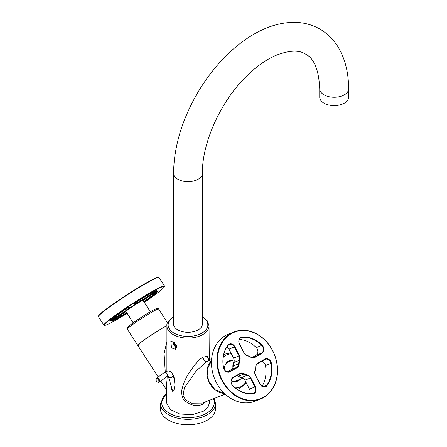 <?xml version="1.0" encoding="UTF-8"?>
<svg xmlns="http://www.w3.org/2000/svg" width="447" height="447" viewBox="0 0 447 447"><rect width="100%" height="100%" fill="white"/><g stroke="black" fill="none" stroke-linecap="round" stroke-linejoin="round"><path stroke-width="0.67" d="M171.475 347.822L170.838 341.078L174.771 342.793L175.615 349.42L171.475 347.822M209.168 360.371L207.246 356.415L202.983 357.103C200.273 358.695 197.183 361.746 193.707 366.249C189.489 372.647 184.399 378 181.661 390.784C181.65 400.914 185.879 401.043 188.081 403.222L193.082 405.189C196.976 405.977 200.351 405.546 203.217 403.898L203.608 402.596M202.983 357.103C203.53 359.997 204.832 361.444 206.888 361.444L196.3 370.826L184.354 387.895L183.114 395.578L185.561 399.802L191.428 403.2L202.368 403.082L225.182 394.148M206.888 361.444L211.593 359.455M205.983 401.669L203.217 403.898M224.349 393.366L215.001 389.723L208.453 380.693L207.129 369.613L211.515 360.595A18.629 15.153 68.6 0 0 208.816 364.299A18.629 15.153 68.6 0 0 209.576 383.129A18.629 15.153 68.6 0 0 224.349 393.366M171.078 385.739L171.704 389.533L173.799 391.147L174.989 384.99L174.056 377.139L172.939 374.916M139.643 344.816A18.629 1.324 -32.9 0 1 137.749 345.347L139.654 343.29L145.571 338.882L161.859 328.467L166.921 325.751A18.629 1.324 -32.9 0 0 148.963 336.563A18.629 1.324 -32.9 0 0 137.749 345.347L127.328 329.243A18.629 1.324 -32.9 0 1 138.754 320.315A18.629 1.324 -32.9 0 1 156.718 309.542A18.629 1.324 -32.9 0 1 158.618 309.006L167.552 322.818M167.178 376.324L166.452 390.734L165.921 388.912L166.468 387.957L165.966 377.229M165.25 371.865L164.094 353.566L166.804 341.894M166.887 371.228L166.921 325.88A21.059 12.158 180 0 0 179.878 337.15A21.059 12.158 180 0 0 202.865 334.529A21.059 12.158 0 0 0 209.034 325.88L209.28 360.36M166.452 390.734L166.368 402.434L169.972 409.385L179.666 414L192.171 414.721L203.256 411.307L207.956 407.234L209.587 402.434L209.57 400.261M236.485 380.688L236.055 381.347M227.601 361.958L228.255 361.986M236.636 381.218A13.823 11.242 68.6 0 0 236.921 380.514M229.467 361.489A13.823 11.242 68.6 0 0 228.78 361.17M237.016 381.107A10.817 8.8 68.6 0 0 239.072 379.676M231.624 360.645A10.817 8.8 68.6 0 0 229.138 360.992M232.468 360.316A10.817 8.8 68.6 0 0 229.557 360.813A10.817 8.8 68.6 0 0 225.517 364.573A10.817 8.8 68.6 0 0 224.411 369.742M231.172 380.626A10.817 8.8 68.6 0 0 237.446 380.956A10.817 8.8 68.6 0 0 239.916 379.341M233.11 360.064A11.058 8.996 68.6 0 0 225.472 364.383A11.058 8.996 68.6 0 0 224.338 369.63M231.155 380.743A11.058 8.996 68.6 0 0 240.559 379.09M205.234 421.247A27.524 15.891 0 0 0 215.504 408.865L215.504 403.468A27.524 15.891 0 0 1 205.234 415.85A27.524 15.891 0 0 1 176.09 417.8A27.524 15.891 0 0 1 160.451 403.468L160.451 408.865A27.524 15.891 0 0 0 176.09 423.197A27.524 15.891 0 0 0 205.234 421.247M176.749 346.308A2.704 1.559 60 0 1 173.548 344.179A2.704 1.559 60 0 1 173.721 341.866L174.313 345.492A2.693 1.553 -120 0 0 176.744 346.296M176.8 347.492A4.207 2.431 60 0 1 173.296 343.838A4.207 2.431 60 0 1 172.983 341.385M174.514 342.542L174.09 342.994L174.85 344.955L176.571 345.626M174.85 344.955L175.95 344.319M174.09 342.994L174.648 342.67M157.193 381.872L157.456 382.045A2.403 1.581 -126.7 0 0 159.294 382.202A2.403 1.581 -126.7 0 0 159.775 381.04A2.403 1.581 -126.7 0 0 158.506 378.693A2.403 1.581 -126.7 0 0 156.422 378.352A2.403 1.581 -126.7 0 0 155.942 379.514A2.403 1.581 -126.7 0 0 156.048 380.157L156.137 380.458A1.805 1.185 -126.7 0 0 157.193 381.872A1.805 1.185 -126.7 0 0 158.931 381.118A1.805 1.185 -126.7 0 0 157.45 379.045A1.805 1.185 -126.7 0 0 156.059 379.978A1.805 1.185 -126.7 0 0 156.137 380.458M348.587 88.931L348.587 97.273A14.421 8.325 180 0 1 339.681 104.961A14.421 8.325 180 0 1 323.963 103.156A14.421 8.325 180 0 1 319.739 97.273L319.739 88.931C318.845 69.911 314.112 58.306 305.541 54.098C299.015 49.773 289.053 50.232 275.654 55.473C264.909 60.166 254.136 68.162 243.341 79.46C219.036 104.637 201.932 144.66 202.402 173.33A14.421 8.325 180 0 1 193.495 181.024A14.421 8.325 180 0 1 177.777 179.213A14.421 8.325 0 0 1 173.553 173.33C173.939 146.884 181.862 120.221 197.317 93.345C206.033 78.443 216.236 65.34 227.931 54.031C236.441 45.84 245.319 39.101 254.566 33.827C268.01 26.133 281.398 22.305 294.735 22.35C303.859 22.484 312.274 24.741 319.963 29.116C327.506 33.531 333.602 39.593 338.267 47.293C345.213 59.088 348.649 72.967 348.587 88.931A14.421 8.325 180 0 1 339.681 96.619A14.421 8.325 180 0 1 323.963 94.814A14.421 8.325 180 0 1 319.739 88.931M173.553 173.33L173.553 323.974A14.421 8.325 0 0 0 177.777 329.864A14.421 8.325 0 0 0 193.495 331.668A14.421 8.325 0 0 0 202.402 323.974L202.402 173.33M242.47 378.274L243.023 378.089M232.943 381.241A10.214 8.309 68.6 0 0 236.184 380.805L241.838 378.592M234.111 359.673L228.735 361.779A10.214 8.309 68.6 0 0 226.059 363.662M234.161 361.349A10.214 8.309 68.6 0 0 233.904 361.813A10.214 8.309 68.6 0 0 232.915 367.54M237.122 375.614A10.214 8.309 68.6 0 0 242.403 377.754M231.328 369.524A4.805 3.911 68.6 0 0 233.183 366.02L238.653 363.88A4.805 3.911 -111.4 0 1 236.798 367.384L231.328 369.524L227.311 371.848M233.876 362.467A4.805 3.911 68.6 0 0 233.563 358.064L228.987 349.124L234.452 346.984L239.033 355.924A4.805 3.911 -111.4 0 1 239.346 360.327L233.876 362.467A10.214 8.309 68.6 0 0 233.183 366.02M228.987 349.124A4.805 3.911 68.6 0 0 226.942 346.928M234.904 346.76L234.452 346.984A4.805 3.911 68.6 0 0 229.3 344.469A4.805 3.911 68.6 0 0 227.819 345.632A28.848 23.462 68.6 0 0 223.539 367.574A4.805 3.911 68.6 0 0 229.244 371.703A4.805 3.911 68.6 0 0 229.674 371.496L236.798 367.384L237.156 367.63A5.168 4.202 68.6 0 0 239.151 363.864A9.856 8.018 68.6 0 1 239.821 360.433A5.168 4.202 68.6 0 0 239.48 355.7L234.904 346.76A5.168 4.202 68.6 0 0 227.769 345.308A29.206 23.758 68.6 0 0 223.439 367.523A5.168 4.202 68.6 0 0 230.037 371.742L237.156 367.63M239.821 360.433L239.346 360.327A10.214 8.309 68.6 0 0 238.653 363.88L239.151 363.864M252.035 357.572L256.053 355.253A4.805 3.911 68.6 0 0 256.287 347.649A28.848 23.462 68.6 0 0 239.307 339.474M256.053 355.253L261.523 353.108L254.399 357.22A4.805 3.911 -111.4 0 1 253.969 357.427A4.805 3.911 -111.4 0 1 250.622 356.969A10.214 8.309 68.6 0 0 247.437 355.656A4.805 3.911 68.6 0 1 244.129 352.979L239.553 344.039A4.805 3.911 -111.4 0 1 241.201 337.597A4.805 3.911 -111.4 0 1 242.095 337.39L240.402 338.055M250.622 356.969L250.7 357.192A5.168 4.202 68.6 0 0 254.762 357.466L261.881 353.353L261.523 353.108A4.805 3.911 68.6 0 0 261.758 345.509A28.848 23.462 68.6 0 0 242.095 337.39L242.224 336.96A5.168 4.202 68.6 0 0 239.491 344.112L244.073 353.052A5.168 4.202 68.6 0 0 247.627 355.924L247.437 355.656M261.881 353.353A5.168 4.202 68.6 0 0 262.132 345.185A29.206 23.758 68.6 0 0 242.224 336.96M250.7 357.192A9.856 8.018 68.6 0 0 247.627 355.924M262.065 386.225A28.848 23.462 68.6 0 0 265.468 365.579A4.805 3.911 68.6 0 0 261.696 361.305M265.468 365.579L270.938 363.439A28.848 23.462 68.6 0 1 266.658 385.375A4.805 3.911 -111.4 0 1 265.177 386.543A4.805 3.911 -111.4 0 1 260.025 384.029L255.444 375.083L259.964 384.096A5.168 4.202 68.6 0 0 267.099 385.549A29.206 23.758 68.6 0 0 271.424 363.333A5.168 4.202 68.6 0 0 264.831 359.114L257.712 363.227A5.168 4.202 68.6 0 0 255.718 366.998L255.824 367.127A4.805 3.911 -111.4 0 1 257.679 363.623L257.712 363.227M255.824 367.127A10.214 8.309 68.6 0 1 255.131 370.686A4.805 3.911 68.6 0 0 255.444 375.083M271.424 363.333L270.938 363.439A4.805 3.911 68.6 0 0 265.233 359.304A4.805 3.911 68.6 0 0 264.803 359.511L257.679 363.623M255.131 370.686L255.047 370.423A5.168 4.202 68.6 0 0 255.388 375.156M255.047 370.423A9.856 8.018 68.6 0 0 255.718 366.998M244.878 380.168A4.805 3.911 68.6 0 0 241.57 377.497L247.04 375.357A4.805 3.911 -111.4 0 1 250.348 378.028L244.878 380.168L249.454 389.113L254.924 386.973L250.348 378.028L250.795 377.804A5.168 4.202 68.6 0 0 247.241 374.932A9.856 8.018 68.6 0 1 244.168 373.664A5.168 4.202 68.6 0 0 240.106 373.39L232.988 377.503A5.168 4.202 68.6 0 0 232.736 385.677A29.206 23.758 68.6 0 0 252.639 393.896A5.168 4.202 68.6 0 0 255.377 386.75L250.795 377.804M255.377 386.75L254.924 386.973A4.805 3.911 68.6 0 1 253.276 393.41A4.805 3.911 68.6 0 1 252.382 393.617A28.848 23.462 68.6 0 1 232.719 385.504A4.805 3.911 68.6 0 1 232.954 377.899L240.078 373.787A4.805 3.911 -111.4 0 1 240.508 373.58A4.805 3.911 -111.4 0 1 243.855 374.038L238.385 376.184A10.214 8.309 68.6 0 0 241.57 377.497M238.385 376.184A4.805 3.911 68.6 0 0 236.971 375.581M249.7 393.673A4.805 3.911 68.6 0 0 249.454 389.113M244.168 373.664L243.855 374.038A10.214 8.309 68.6 0 0 247.04 375.357L247.241 374.932M234.088 331.931L228.624 334.071A36.056 29.329 68.6 0 0 216.27 382.369A36.056 29.329 68.6 0 0 254.919 401.222L260.383 399.082A36.056 29.329 68.6 0 0 272.737 350.783A36.056 29.329 68.6 0 0 234.088 331.931A36.056 29.329 68.6 0 0 221.74 380.224A36.056 29.329 68.6 0 0 260.383 399.082M272.676 350.856A35.699 29.038 68.6 0 0 231.211 333.73A35.699 29.038 68.6 0 0 222.193 380A35.699 29.038 68.6 0 0 263.657 397.126A35.699 29.038 68.6 0 0 272.676 350.856M125.925 311.525A10.214 0.726 -32.9 0 1 126.512 310.855A10.214 0.726 -32.9 0 1 135.603 304.474A10.214 0.726 -32.9 0 1 143.04 300.457L142.71 300.39A9.974 0.71 -32.9 0 0 135.447 304.312A9.974 0.71 -32.9 0 0 126.568 310.542A9.974 0.71 -32.9 0 0 125.998 311.196L125.925 311.525A10.214 0.726 -32.9 0 0 125.931 311.581L127.49 313.828C129.3 316.968 129.865 317.621 129.177 315.789M143.04 300.457A10.214 0.726 -32.9 0 1 143.09 300.49L150.354 311.721M143.074 300.473A5.168 0.369 -32.9 0 1 145.102 299.088L153.5 293.59A5.168 0.369 -32.9 0 1 158.367 290.846A5.168 0.369 -32.9 0 1 158.283 291.053A29.206 2.079 -32.9 0 1 145.811 300.68A5.168 0.369 -32.9 0 1 144.001 301.898M157.59 291.142A28.848 2.051 -32.9 0 1 145.476 300.445A4.805 0.341 -32.9 0 1 143.789 301.574M137.469 303.066A5.168 0.369 -32.9 0 1 135.759 303.865L134.692 303.709A5.168 0.369 -32.9 0 1 134.659 303.664A5.168 0.369 -32.9 0 1 139.995 299.82A29.206 2.079 -32.9 0 1 156.104 290.734A5.168 0.369 -32.9 0 1 156.579 290.584A5.168 0.369 -32.9 0 1 152.813 293.483L144.415 298.987A5.168 0.369 -32.9 0 1 141.151 300.987M155.774 290.885A4.805 0.341 -32.9 0 1 152.578 293.176L152.813 293.483M138.112 302.68L138.056 302.273A10.214 0.726 -32.9 0 1 140.632 300.82A4.805 0.341 -32.9 0 0 144.18 298.68L152.578 293.176L152.248 292.668M137.508 301.434L138.056 302.273A4.805 0.341 -32.9 0 1 135.866 303.368L135.044 303.245M126.585 310.531A5.168 0.369 -32.9 0 1 123.657 312.582L115.259 318.08A5.168 0.369 -32.9 0 1 110.364 320.778A5.168 0.369 -32.9 0 1 110.476 320.616A29.206 2.079 -32.9 0 1 122.947 310.989A5.168 0.369 -32.9 0 1 129.278 307.251L130.351 307.413A5.168 0.369 -32.9 0 1 130.356 307.413A5.168 0.369 -32.9 0 1 129.434 308.329M126.965 310.201L126.518 310.067A4.805 0.341 -32.9 0 1 123.422 312.274L115.024 317.772A4.805 0.341 -32.9 0 1 110.878 320.208M129.887 307.34A4.805 0.341 -32.9 0 1 128.512 308.525L128.898 308.715M125.875 309.067L126.518 310.067A10.214 0.726 -32.9 0 1 128.512 308.525L128.043 307.793M126.864 313.017A29.206 2.079 -32.9 0 1 112.655 320.935A5.168 0.369 -32.9 0 1 112.152 321.041A5.168 0.369 -32.9 0 1 115.946 318.186L124.344 312.682A5.168 0.369 -32.9 0 1 125.97 311.648M126.646 312.693A28.848 2.051 -32.9 0 1 112.784 320.421M127.166 313.403A35.699 2.542 -32.9 0 1 104.581 325.321A35.699 2.542 -32.9 0 1 130.585 305.273A35.699 2.542 -32.9 0 1 164.379 286.65A35.699 2.542 -32.9 0 1 144.28 302.328M104.581 325.321L104.084 325.22A36.056 2.565 -32.9 0 1 103.905 325.114A36.056 2.565 -32.9 0 1 130.351 304.966A36.056 2.565 -32.9 0 1 164.462 285.951A36.056 2.565 -32.9 0 1 164.485 286.153L164.379 286.65M103.905 325.114L98.435 316.66A36.056 2.565 -32.9 0 1 98.413 316.454L98.524 315.956A35.699 2.542 -32.9 0 1 124.724 296.216A35.699 2.542 -32.9 0 1 158.322 277.285L158.819 277.391A36.056 2.565 -32.9 0 1 158.992 277.492L164.462 285.951M98.413 316.454A36.056 2.565 -32.9 0 1 124.881 296.512A36.056 2.565 -32.9 0 1 158.819 277.391M202.402 317.074A19.858 11.466 180 0 1 202.016 333.06A19.858 11.466 180 0 1 174.134 333.171A19.858 11.466 180 0 1 173.553 317.074M223.763 354.689L226.188 353.739A18.629 15.153 68.6 0 0 223.679 355.074M237.027 389.164A18.629 15.153 68.6 0 0 239.771 388.437L246.28 382.917M235.301 387.862A17.427 14.175 68.6 0 0 245.867 382.101M231.378 353.8A17.427 14.175 68.6 0 0 223.293 357.203M129.244 327.176A17.427 1.24 -32.9 0 1 135.508 321.186A17.427 1.24 -32.9 0 1 155.182 309.151M166.429 393.757A26.323 15.198 0 0 0 169.983 413.576A26.323 15.198 0 0 0 204.48 414.324A26.323 15.198 0 0 0 213.482 398.73M172.732 391.46L168.396 376.503A2.403 1.715 -16.2 0 0 170.218 377.609A2.403 1.715 -16.2 0 0 172.62 376.592A2.403 1.715 -16.2 0 0 173.017 375.162C171.871 372.586 170.821 371.328 169.86 371.401C168.58 370.636 166.714 371.004 164.25 372.513L156.422 378.352M168.396 376.503L168.083 375.866L167.122 376.368A2.403 1.581 -126.7 0 0 167.603 375.201A2.403 1.581 -126.7 0 0 166.334 372.854A2.403 1.581 -126.7 0 0 164.25 372.513M228.786 371.843L230.037 371.742M239.48 355.7L233.563 358.064M227.819 345.632L227.769 345.308M256.287 347.649L262.132 345.185M254.762 357.466L253.51 357.572M267.099 385.549L266.658 385.375L263.294 386.694M264.803 359.511L264.831 359.114M252.382 393.617L252.639 393.896M232.954 377.899L232.988 377.503M240.078 373.787L240.106 373.39M157.947 290.975L158.283 291.053M144.75 299.322L145.811 300.68M143.526 297.668L144.415 298.987M139.989 299.825L140.604 301.272M135.53 302.848L135.759 303.865M114.577 317.085L115.259 318.08M122.701 311.157L123.657 312.582M112.722 320.471L112.655 320.935M209.397 360.455L209.056 360.45M165.921 388.912L160.836 381.051M158.221 377.005L137.749 345.347M209.034 325.88L207.24 320.767L202.402 316.666M173.553 316.666L173.335 316.789C168.463 320.382 166.323 323.41 166.921 325.88M237.351 389.382L239.771 388.437M230.892 352.856L226.188 353.739M127.328 329.243C126.987 328.221 127.132 327.539 127.775 327.187C129.479 324.79 149.404 311.626 155.332 309.067C157.378 308.112 158.473 308.089 158.618 309.006M214.202 398.45L215.504 403.468M166.435 393.209L160.451 403.468M167.122 376.368L159.294 382.202M174.827 381.414L173.017 375.162M133.195 322.818L129.379 316.912"/></g></svg>
